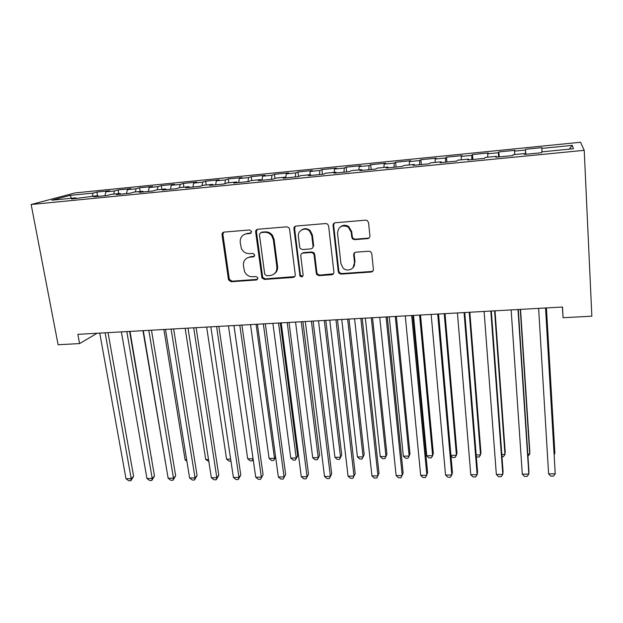 <?xml version="1.0" encoding="UTF-8"?>
<svg xmlns="http://www.w3.org/2000/svg" width="623" height="623" viewBox="0 0 623 623"><rect width="100%" height="100%" fill="white"/><g stroke="black" fill="none" stroke-linecap="round" stroke-linejoin="round"><path stroke-width="0.93" d="M251.599 231.577L249.659 229.949L224.07 232.099C222.637 232.379 221.959 233.282 222.037 234.816L228.509 279.828L231.141 281.736L256.45 279.984L257.891 278.138L257.735 277.601L255.975 276.526L252.681 276.76C248.912 276.783 246.178 275 244.481 271.426L243.414 265.678C243.204 260.827 245.4 257.977 250.002 257.135L253.312 256.886L254.768 255.002L252.837 253.382L249.519 253.639C245.867 253.701 243.165 252.019 241.397 248.593L240.198 242.464C239.98 237.55 242.183 234.653 246.809 233.773L250.142 233.493L251.599 231.577M367.601 238.625C369.151 238.344 369.922 237.402 369.922 235.813L368.543 222.59L367.259 220.558L365.67 220.176L335.314 222.738C333.788 223.026 333.032 223.961 333.056 225.549L338.297 271.753L339.029 273.295L341.108 274.112L371.098 272.033C372.64 271.768 373.403 270.857 373.395 269.292L371.767 253.592L370.716 251.739L368.917 251.201L355.959 252.183C354.425 252.455 353.662 253.374 353.677 254.947L354.526 262.704C355.468 268.801 347.276 272.539 343.055 267.983L340.945 263.685L337.526 233.236C338.367 226.562 341.926 224.49 348.202 227.021L351.201 232.122L351.754 237.254L352.805 239.107L354.604 239.645L367.601 238.625L369.377 237.69M562.367 307.03L563.067 317.722L562.491 307.022L77.859 334.341L79.58 343.584L97.133 333.25M563.067 317.722L591.85 316.188L584.218 150.322L31.15 204.5L75.126 192.912L580.527 142.262L584.218 150.322M79.58 343.584L58.11 344.729L31.15 204.5M289.57 229.178L288.877 227.675L286.767 226.819L257.751 229.264C256.294 229.544 255.594 230.455 255.656 232.013L261.956 277.944L264.448 279.431L293.129 277.437C294.601 277.188 295.31 276.293 295.271 274.766L289.57 229.178M296.096 226.04L325.774 223.54L327.597 224.101L328.609 225.923L333.897 272.064C333.92 273.606 333.18 274.509 331.677 274.766L319.069 275.639L316.873 274.673L316.282 273.295L314.078 254.823L313.377 253.32L311.274 252.463L302.934 253.102C301.446 253.366 300.722 254.277 300.769 255.827L303.121 274.977C302.716 276.947 301.672 277.313 300.006 276.075L293.924 228.812C293.877 227.247 294.601 226.32 296.096 226.04M97.562 195.692L96.931 192.048L93.115 193.091L69.971 195.404L51.911 200.201L75.811 197.841L71.629 198.986L97.85 195.669L93.839 196.798L107.304 195.474L111.213 194.345L120.184 193.465L116.345 194.586L130.005 193.239L133.735 192.125L142.831 191.23L139.178 192.336L153.024 190.973L156.575 189.875L165.796 188.964L162.323 190.062L176.371 188.676L179.728 187.585L189.081 186.666L185.802 187.749L200.045 186.347L203.215 185.272L212.7 184.338L209.608 185.405L224.054 183.98L227.029 182.921L236.647 181.971L233.757 183.03L248.421 181.581L251.186 180.538L260.944 179.572L258.265 180.615L273.131 179.151L275.685 178.116L285.591 177.142L283.122 178.17L298.207 176.683L300.543 175.67L310.589 174.674L308.346 175.686L323.656 174.175L325.767 173.178L335.961 172.174L333.936 173.163L349.48 171.637L351.364 170.655L361.706 169.635L359.915 170.609L375.685 169.059L377.336 168.093L387.833 167.057L386.283 168.015L402.294 166.434L403.696 165.492L414.35 164.441L413.049 165.375L429.302 163.779L430.446 162.852L441.263 161.785L440.22 162.704L456.729 161.077L457.609 160.173L468.589 159.083L467.811 159.986L484.569 158.335L485.185 157.448L496.336 156.35L495.83 157.23L512.846 155.555L513.188 154.683L524.511 153.57L524.286 154.426L541.574 152.728L541.621 151.88L573.417 148.741L572.288 145.369L569.235 149.154M96.931 192.048L109.601 190.786L105.887 191.822L114.453 190.973L113.698 194.103M118.728 193.605L118.105 189.937L114.453 190.973M118.105 189.937L130.947 188.652L127.388 189.68L136.071 188.816L135.355 191.962M140.167 191.495L139.568 187.796L136.071 188.816M139.568 187.796L152.573 186.495L149.177 187.507L157.977 186.635L157.308 189.797M161.887 189.345L161.302 185.623L157.977 186.635M161.302 185.623L174.487 184.307L171.255 185.311L180.172 184.424L179.541 187.648M183.902 187.173L183.333 183.427L180.172 184.424M183.333 183.427L196.697 182.095L193.636 183.084L202.67 182.181L202.039 185.67M206.205 184.976L205.66 181.2L202.67 182.181M205.66 181.2L219.195 179.845L216.313 180.826L225.471 179.915L224.841 183.699M228.812 182.741L228.283 178.941L225.471 179.915M228.283 178.941L242.004 177.571L239.31 178.536L248.593 177.61L247.985 181.628M251.723 180.483L251.217 176.652L248.593 177.61M251.217 176.652L265.125 175.265L262.61 176.216L272.025 175.273L271.48 179.315M274.977 178.404L274.463 174.331L272.025 175.273M274.463 174.331L288.558 172.921L286.245 173.856L295.785 172.906L295.294 176.971M298.573 176.527L298.02 171.979L295.785 172.906M298.02 171.979L312.318 170.554L310.199 171.473L319.879 170.507L319.451 174.588M322.449 174.3L321.912 169.596L319.879 170.507M321.912 169.596L336.404 168.148L334.496 169.051L344.309 168.078L343.951 172.182M346.653 171.917L346.139 167.174L344.309 168.078M346.139 167.174L360.834 165.71L359.128 166.598L369.081 165.609L368.793 169.736M371.183 169.495L370.701 164.721L369.081 165.609M370.701 164.721L385.606 163.234L384.118 164.106L394.211 163.101L393.993 167.252M396.072 167.05L395.613 162.237L394.211 163.101M395.613 162.237L410.728 160.726L409.459 161.583L419.7 160.563L419.552 164.737M421.304 164.565L420.875 159.714L419.7 160.563M420.875 159.714L436.209 158.187L435.173 159.021L445.562 157.993L445.484 162.182M446.901 162.042L446.504 157.16L445.562 157.993M446.504 157.16L462.056 155.61L461.261 156.428L471.798 155.376L471.798 159.597M472.873 159.488L472.499 154.566L471.798 155.376M472.499 154.566L488.284 152.985L487.723 153.788L498.423 152.728L498.493 156.965M499.218 156.895L498.875 151.934L498.423 152.728M498.875 151.934L514.886 150.33L514.582 151.116L525.438 150.034L525.594 154.302M525.944 154.263L525.438 150.034M525.641 149.263L541.885 147.635L541.839 148.399L572.288 145.369M524.511 153.57L524.589 154.395M541.839 148.399L542.002 151.841M496.336 156.35L496.445 157.167M514.582 151.116L514.684 154.535M468.589 159.083L468.73 159.893M487.723 153.788L487.762 157.191M441.263 161.785L441.434 162.587M461.261 156.428L461.23 159.815M414.35 164.441L414.544 165.227M435.173 159.021L435.088 162.393M387.833 167.057L388.051 167.836M409.459 161.583L409.319 164.931M361.706 169.635L361.955 170.406M384.118 164.106L383.916 167.439M335.961 172.174L336.241 172.937M359.128 166.598L358.871 169.915M310.589 174.674L310.893 175.437M334.496 169.051L334.185 172.345M294.671 227.387L294.586 226.749M285.591 177.142L285.918 177.89M310.199 171.473L309.841 174.752M260.944 179.572L261.294 180.32M286.245 173.856L285.77 177.563M236.647 181.971L237.028 182.703M262.61 176.216L262.042 180.242M212.7 184.338L213.097 185.062M239.31 178.536L238.671 182.547M189.081 186.666L189.501 187.383M216.313 180.826L215.628 184.813M165.796 188.964L166.24 189.672M193.636 183.084L192.889 187.048M142.831 191.23L143.298 191.931M171.255 185.311L170.461 189.26M120.184 193.465L120.667 194.158M149.177 187.507L148.321 191.44M97.85 195.669L98.348 196.354M127.388 189.68L126.485 193.589M75.811 197.841L76.333 198.527M105.887 191.822L104.929 195.708M69.971 195.404L71.598 198.254M93.115 193.091L92.321 196.214M251.139 233.025L247.604 233.337L244.341 234.427M247.113 257.984L250.781 256.637L254.394 256.333M223.704 232.161L222.886 234.38L229.334 279.275L231.958 281.183L257.595 279.353M257.237 229.365L256.427 231.577L262.696 277.391L265.188 278.878L294.757 276.612M260.905 232.597L259.433 234.513L264.713 274.159L266.636 275.771L270.148 275.53C274.782 274.72 277.025 271.877 276.877 266.994L273.349 239.793L271.753 235.79C269.845 233.329 267.407 232.169 264.448 232.301L260.655 232.636M274.369 273.809C276.799 272.064 277.874 269.619 277.585 266.473L276.877 266.994M261.668 232.161L265.196 231.873C268.155 231.733 270.584 232.893 272.485 235.346L274.073 239.333L277.585 266.473M302.038 253.351L303.588 252.611L311.905 251.972L314.008 252.829L314.693 254.324L316.889 272.749L317.481 274.128L319.669 275.093L333.445 273.809M295.388 226.204L294.601 228.384L300.325 274.673L300.66 275.53L302.84 276.153M311.765 235.455L309.553 231.055C305.254 226.585 297.366 230.502 298.394 236.538L299.702 247.191L300.341 248.624L302.498 249.543L310.846 248.896C312.341 248.632 313.073 247.713 313.042 246.155L311.765 235.455L312.396 235.003L310.192 230.611C307.388 228.298 304.522 228.073 301.594 229.942M312.403 248.149L313.665 245.68L313.042 246.155M312.396 235.003L313.665 245.68M340.384 226.858C343.047 224.856 345.835 224.771 348.748 226.585L351.73 231.678L352.283 236.802L353.327 238.648L355.126 239.185L368.092 238.157M352.968 267.789L354.526 262.704M354.705 252.626L354.199 254.441L355.04 262.182M334.372 223.011L333.64 225.129L338.857 271.207L339.59 272.749L341.653 273.559L371.573 271.48L373.029 270.888M151.506 458.645L130.012 331.397M151.841 458.318L151.545 458.886M105.123 332.799L131.212 478.674L126.002 478.729L99.742 333.103M108.036 332.635L133.61 476.307L131.212 478.674L130.861 480.715L128.782 480.738L126.002 478.729M133.61 476.307L130.861 480.715M142.94 330.673L165.095 460.218M165.15 460.522L164.76 460.226M163.904 329.489L185.117 459.875L186.666 459.852M186.892 461.238L185.117 459.875M126.827 331.576L152.207 478.433L146.935 478.487L121.376 331.888M129.607 331.42L154.496 476.05L152.207 478.433L151.794 480.481L149.691 480.504L146.935 478.487M154.496 476.05L151.794 480.481M148.811 330.338L173.474 478.184L168.132 478.246L143.29 330.649M151.475 330.19L175.655 475.793L173.474 478.184L172.992 480.255L170.858 480.278L168.132 478.246M175.655 475.793L172.992 480.255M185.14 328.29L205.722 459.525L208.51 459.478M208.83 461.503L205.722 459.525M206.657 327.075L226.593 459.174L230.642 459.104M230.954 461.145L229.108 461.176L226.593 459.174M171.099 329.084L195.022 477.934L189.61 477.997L165.5 329.396M173.638 328.936L197.086 475.528L195.022 477.934L194.469 480.022L192.312 480.045L189.61 477.997M197.086 475.528L194.469 480.022M193.691 327.807L216.843 477.685L211.361 477.748L188.014 328.126M196.097 327.675L218.798 475.263L216.843 477.685L216.22 479.78L214.032 479.803L211.361 477.748M218.798 475.263L216.22 479.78M228.446 325.852L247.713 458.816L253.039 458.723L233.936 325.541M253.187 459.54L252.338 460.794L250.212 460.833L247.713 458.816M252.338 460.794L253.07 458.692M216.586 326.514L238.952 477.428L233.399 477.491L210.831 326.841M218.86 326.39L240.79 474.999L238.952 477.428L238.259 479.539L236.047 479.562L233.399 477.491M240.79 474.999L238.259 479.539M250.516 324.606L269.105 458.45L274.502 458.364L256.084 324.295M275.615 457.009L273.731 460.444L271.573 460.483L269.105 458.45M273.731 460.444L275.592 456.799M239.8 325.206L261.356 477.171L255.726 477.234L233.968 325.541M241.934 325.089L263.07 474.726L260.585 479.297L258.343 479.321L255.726 477.234M263.07 474.726L260.585 479.297M272.882 323.345L290.77 458.084L296.229 457.991L297.669 455.748L280.311 322.924M297.669 455.748L295.388 460.093L296.229 457.991L278.52 323.026M295.388 460.093L293.207 460.124L290.77 458.084M255.866 231.888L255.952 230.417M263.334 323.882L284.057 476.914L278.356 476.977L257.424 324.217M265.328 323.773L285.646 474.446L283.216 479.048L280.934 479.079L278.356 476.977M285.646 474.446L283.216 479.048M295.543 322.068L312.707 457.71L318.236 457.617L319.56 455.366L302.91 321.655M319.56 455.366L317.325 459.735L318.236 457.617L301.252 321.748M317.325 459.735L315.121 459.766L312.707 457.71M287.203 322.535L307.061 476.65L301.283 476.712L281.207 322.878M289.041 322.434L308.517 474.165L306.134 478.799L303.829 478.83L301.283 476.712M308.517 474.165L306.134 478.799M318.501 320.775L334.933 457.337L340.532 457.243L341.731 454.977L325.806 320.362M341.731 454.977L339.543 459.369L340.532 457.243L324.295 320.448M339.543 459.369L337.308 459.408L334.933 457.337M311.399 321.172L330.377 476.377L324.513 476.447L305.317 321.515M313.089 321.079L331.701 473.885L329.372 478.55L327.036 478.573L324.513 476.447M331.701 473.885L329.372 478.55M341.77 319.459L357.438 456.955L363.108 456.861L364.19 454.58L349.012 319.054M357.438 456.955L359.783 459.034L362.049 459.003L363.108 456.861L347.642 319.132M333.25 224.225L333.212 225.44M335.945 319.794L354.004 476.104L348.062 476.174L329.777 320.136M337.479 319.7L355.188 473.597L352.922 478.293L350.547 478.316L348.062 476.174M365.358 318.135L380.232 456.566L385.98 456.472L386.93 454.183L372.531 317.73M380.232 456.566L382.553 458.668L384.843 458.629L385.98 456.472L371.3 317.8M360.842 318.384L377.959 475.832L371.939 475.902L354.58 318.742M362.212 318.306L379.002 473.301L376.79 478.028L374.384 478.059L371.939 475.902M389.258 316.788L403.33 456.176L409.155 456.075L409.973 453.77L396.368 316.383M403.33 456.176L405.612 458.287L407.94 458.248L409.155 456.075L395.286 316.445M386.089 316.967L402.24 475.551L396.135 475.622L379.742 317.317M387.296 316.897L403.143 473.005L400.986 477.771L398.549 477.794L396.135 475.622M413.493 315.417L426.732 455.779L432.635 455.678L433.312 453.365L420.525 315.02M426.732 455.779L428.982 457.905L431.334 457.866L432.635 455.678L419.598 315.074M411.702 315.518L426.856 475.263L420.673 475.333L405.269 315.884M412.738 315.464L427.612 472.709L425.509 477.498L423.048 477.53L420.673 475.333M450.927 455.366L456.425 455.273L456.963 452.944L445.017 313.642M450.974 455.888L452.656 457.516L455.039 457.477L456.425 455.273L444.246 313.688M437.696 314.054L451.815 474.975L445.546 475.053L431.163 314.42M438.553 314.008L452.415 472.405L451.815 474.975L450.382 477.226L447.882 477.257L445.546 475.053M476.19 454.938L480.528 454.868L480.933 452.524L469.843 312.24M476.346 456.823L479.064 457.087L480.528 454.868L469.236 312.279M464.065 312.567L477.132 474.687L470.77 474.757L457.438 312.941M464.742 312.528L477.576 472.102L477.132 474.687L475.598 476.953L473.067 476.984L470.77 474.757M501.819 454.502L504.957 454.455L505.214 452.096L495.02 310.822M501.974 456.714L503.407 456.69L504.957 454.455L494.576 310.846M490.823 311.056L502.8 474.391L496.344 474.461L484.102 311.438M491.321 311.033L503.08 471.79L502.8 474.391L501.172 476.673L498.602 476.704L496.344 474.461M527.806 454.066L529.721 454.035L529.823 451.659L520.548 309.382M527.954 456.285L529.721 454.035L520.275 309.397M517.986 309.53L528.834 474.087L522.292 474.165L511.156 309.911M518.289 309.514L528.95 471.471L528.834 474.087L527.113 476.393L524.504 476.424L522.292 474.165M554.166 453.614L554.82 453.606L554.774 451.223L546.433 307.926M554.213 454.408L554.82 453.606L546.34 307.933M545.553 307.972L555.241 473.784L548.606 473.862L538.622 308.362M545.655 307.972L555.241 473.784L553.419 476.104L550.771 476.136L548.606 473.862M247.604 233.337L246.809 233.773M254.083 256.388L253.312 256.886M250.781 256.637L250.002 257.135M257.206 279.431L256.45 279.984M231.958 281.183L231.141 281.736M229.256 278.909L228.431 279.454M222.886 234.38L222.037 234.816M250.929 233.057L250.142 233.493M293.799 276.885L293.129 277.437M265.188 278.878L264.448 279.431M262.447 276.573L261.707 277.118M256.427 231.577L255.656 232.013M274.073 239.333L273.349 239.793M265.196 231.873L264.448 232.301M332.254 274.213L331.677 274.766M319.669 275.093L319.069 275.639M316.889 272.749L316.282 273.295M314.693 254.324L314.078 254.823M311.905 251.972L311.274 252.463M303.588 252.611L302.934 253.102M300.325 274.673L299.671 275.218M294.601 228.384L293.924 228.812M355.126 239.185L354.604 239.645M352.283 236.802L351.754 237.254M351.73 231.678L351.201 232.122M354.199 254.441L353.677 254.947M371.573 271.48L371.098 272.033M341.653 273.559L341.108 274.112M338.857 271.207L338.297 271.753M333.64 225.129L333.056 225.549M229.334 279.275L228.509 279.828M262.696 277.391L261.956 277.944M272.485 235.346L271.753 235.79M317.481 274.128L316.873 274.673M314.008 252.829L313.377 253.32M300.66 275.53L300.006 276.075M310.192 230.611L309.553 231.055M353.327 238.648L352.805 239.107M348.748 226.585L348.202 227.021M339.59 272.749L339.029 273.295"/></g></svg>
